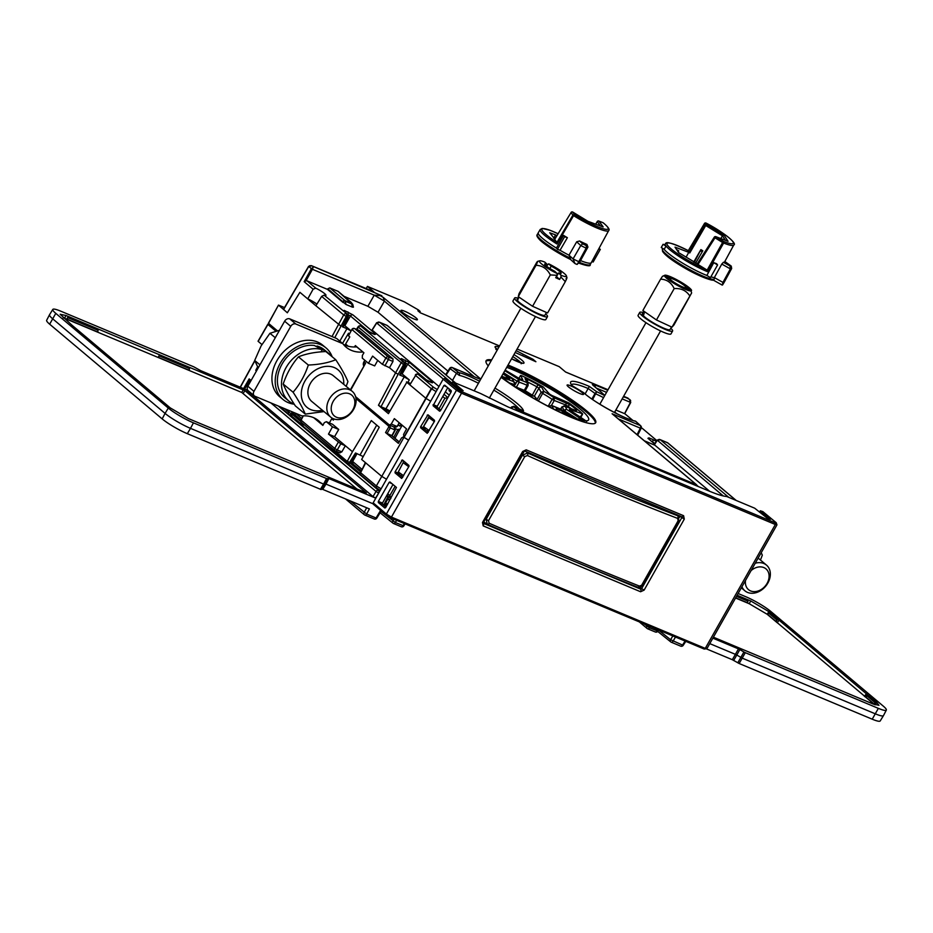 <?xml version="1.0" encoding="UTF-8"?>
<svg xmlns="http://www.w3.org/2000/svg" width="933" height="933" viewBox="0 0 933 933"><rect width="100%" height="100%" fill="white"/><g stroke="black" fill="none" stroke-linecap="round" stroke-linejoin="round"><path stroke-width="1.4" d="M662.722 276.215L664.984 275.177A15.523 2.321 -150.5 0 1 679.457 281.218A15.523 2.321 -150.5 0 1 691.551 290.326A15.523 2.321 -150.5 0 1 691.575 290.385L691.551 290.326M691.633 292.939L673.953 324.976L671.993 327.18L691.633 292.939L691.061 290.968A15.523 2.321 -150.5 0 1 676.448 284.845A15.523 2.321 -150.5 0 1 664.471 275.748L662.5 276.273L660.599 279.165C666.745 279.375 671.27 282.524 674.186 288.6C680.973 288.087 686.163 290.49 689.732 295.831M664.471 275.748L669.871 278.839A9.447 1.411 -150.5 0 0 677.066 284.145A9.447 1.411 -150.5 0 0 685.662 287.877L691.061 290.968M691.575 290.385L686.175 287.306L685.802 287.959M664.984 275.177L670.384 278.267L669.976 279.002M670.384 278.267A9.447 1.411 -150.5 0 1 678.979 281.999A9.447 1.411 -150.5 0 1 686.175 287.306M660.599 279.165L642.86 310.514L656.447 319.961L671.993 327.18M674.186 288.6L656.447 319.961M546.446 266.138L548.662 263.829A15.523 2.321 -150.5 0 1 566.436 275.935A15.523 2.321 -150.5 0 1 561.048 275.282L560.943 277.078L565.316 281.626C567.206 277.754 567.439 276.786 566.039 278.71M565.316 281.626L547.578 312.987L532.58 306.281L550.318 274.92L557.036 275.328L557.153 273.544A15.523 2.321 -150.5 0 1 543.717 265.59A15.523 2.321 -150.5 0 1 539.717 260.82A15.523 2.321 -150.5 0 1 544.755 262.091L547.274 264.412L546.341 266.057M557.036 275.328L555.706 277.696L559.602 279.445L560.943 277.078M547.274 264.412A9.447 1.411 -150.5 0 0 544.685 264.039A9.447 1.411 -150.5 0 0 545.595 265.415A9.447 1.411 -150.5 0 0 554.634 271.211L557.153 273.544M561.048 275.282L558.54 272.961L556.488 276.565L559.602 279.445M548.662 263.829L551.17 266.162L549.852 268.506M550.318 274.92C547.17 268.786 542.4 265.567 536.02 265.299C537.909 261.403 538.143 260.435 536.732 262.383L537.606 261.392M551.17 266.162A9.447 1.411 -150.5 0 1 561.13 273.334A9.447 1.411 -150.5 0 1 558.54 272.961M536.732 262.383L518.993 293.732L518.281 296.647L532.58 306.281M536.02 265.299L518.281 296.647M545.665 313.873A18.882 2.822 -150.5 0 1 547.204 315.564A18.882 2.822 -150.5 0 1 547.473 316.637A18.882 2.822 -150.5 0 1 529.652 309.779A18.882 2.822 -150.5 0 1 514.608 298.035A18.882 2.822 -150.5 0 1 517.908 298.163M547.473 316.637L545.84 319.518A18.882 2.822 -150.5 0 1 528.02 312.672A18.882 2.822 -150.5 0 1 512.963 300.927L514.608 298.035M518.631 296.881L517.162 299.481A15.943 2.379 29.5 0 0 517.29 300.216L518.736 296.951M518.9 297.067L517.523 300.566A15.943 2.379 29.5 0 0 532.16 310.666A15.943 2.379 29.5 0 0 544.919 315.179L546.446 312.485M644.621 311.739L643.397 315.809A15.943 2.379 29.5 0 0 658.441 325.664A15.943 2.379 29.5 0 0 670.034 329.571L671.515 326.958M643.805 311.167L642.277 313.861A15.943 2.379 29.5 0 0 642.977 315.354L644.306 311.517M670.78 328.253A18.882 2.822 -150.5 0 1 672.32 329.944A18.882 2.822 -150.5 0 1 672.6 331.017A18.882 2.822 -150.5 0 1 654.768 324.171A18.882 2.822 -150.5 0 1 639.723 312.415A18.882 2.822 -150.5 0 1 643.024 312.555M672.6 331.017L670.967 333.909A18.882 2.822 -150.5 0 1 653.135 327.063A18.882 2.822 -150.5 0 1 638.09 315.307L639.723 312.415M554.762 239.268L571.043 212.584L572.885 215.126L574.553 214.602L573.573 215.651L572.885 215.126L556.814 242.627L556.978 244.014L573.573 215.651A29.786 4.443 -150.5 0 0 598.24 228.527A29.786 4.443 -150.5 0 0 608.678 230.591L591.242 262.709A30.427 4.537 -150.5 0 1 591.23 262.733A30.427 4.537 -150.5 0 1 580.583 260.61L586.81 248.318L586.041 245.449L586.95 244.446A30.124 4.49 -150.5 0 1 579.545 240.982L582.682 243.84L580.758 245.531L573.06 258.908L568.978 255.187A30.427 4.537 -150.5 0 1 560.045 250.266L567.381 237.693L564.605 236.725L557.456 249.368L560.045 250.266M586.95 244.446L587.942 247.07L586.81 248.318L586.041 245.449A37.495 5.598 29.5 0 1 582.682 243.84M572.78 212.106L572.757 212.071A1.26 1.26 0 0 0 571.031 212.491L571.043 212.584A1.26 1.178 -36 0 1 572.71 212.059L574.553 214.602A28.526 4.257 29.5 0 0 603.359 228.76A28.526 4.257 29.5 0 0 603.115 222.765A1.26 0.921 -51.2 0 1 603.429 223.022M608.678 230.591C609.995 229.588 608.199 227.011 603.289 222.859A1.26 1.26 0 0 0 602.963 222.672A1.26 0.851 -68.5 0 1 603.115 222.765L598.951 221.109L603.161 226.917L588.023 221.354M600.362 225.856L597.283 221.622A1.26 1.178 -36 0 1 598.951 221.109A1.26 0.851 -68.5 0 0 598.496 220.993M556.861 235.699L555.508 234.871L553.736 238.323M555.508 234.871L549.7 232.76L554.797 239.093M579.451 261.87L578.798 261.683L577.177 264.389L579.451 261.87M587.942 247.07L579.498 262.406A30.369 4.537 29.5 0 0 590.146 264.54L591.23 262.733M570.296 258.208L570.553 259.491C554.482 251.467 542.446 242.86 539.659 239.734C537.081 236.982 536.288 235.279 537.28 234.638A30.369 4.537 29.5 0 0 570.296 258.208L568.978 255.187L576.687 241.81L580.758 245.531A39.594 5.913 -150.5 0 0 586.157 248.131L578.798 261.683A39.874 5.948 -150.5 0 1 573.06 258.908L574.961 263.526A39.781 5.936 -150.5 0 0 576.536 264.261L577.177 264.389M564.605 236.725L563.532 235.384L556.453 248.108A30.427 4.537 -150.5 0 1 538.271 232.772A30.427 4.537 -150.5 0 1 538.283 232.749L540.184 229.506A30.357 4.537 29.5 0 0 556.978 244.014M554.703 239.373L556.744 242.195A29.098 4.338 -150.5 0 1 541.805 229.308A29.098 4.338 -150.5 0 1 558.062 233.74L550.038 230.276L542.236 228.422L540.184 229.506M598.776 248.831L600.316 249.379L598.928 248.551M591.872 261.555L593.155 262.021L600.316 249.379M556.453 248.108L557.456 249.368M563.532 235.384A30.171 4.502 29.5 0 0 567.381 237.693M576.687 241.81L579.545 240.982M570.529 259.467L574.961 263.526M373.025 503.773L325.99 484.099L322.748 489.393L321.967 489.195L324.392 484.25L321.967 489.195M381.212 510.946L376.815 518.142L375.999 517.967L366.634 514.048L369.41 508.917L322.748 489.393M52.796 309.429L49.542 314.736A20.981 3.137 29.5 0 0 49.519 314.759A20.981 3.137 29.5 0 0 52.563 318.713L165.071 413.401L168.29 408.059L55.782 313.36A20.759 3.102 -150.5 0 1 52.796 309.429A20.759 3.102 -150.5 0 1 60.773 311.179L193.831 366.844L200.688 370.658L246.627 389.877M321.15 489.557L187.323 433.682A20.759 3.102 29.5 0 1 162.167 418.894L49.659 324.194A20.759 3.102 -150.5 0 1 46.65 320.287L49.519 314.759M168.29 408.059A20.759 3.102 29.5 0 0 193.446 422.847L326.503 478.524L328.882 478.559L375.544 498.082L378.716 493.032M320.381 489.359L323.611 484.052L190.495 428.352L193.446 422.847M162.167 418.894L165.071 413.401A20.981 3.137 29.5 0 0 190.495 428.352L187.323 433.682M290.641 415.208L302.805 425.448M347.916 463.409L360.08 473.649M360.535 471.841L350.015 462.978M300.671 421.448L292.74 414.777M357.117 489.172L241.752 392.455L64.564 318.316L65.963 315.494L244.866 390.612L366.331 492.939L188.466 418.614L170.238 407.884L72.039 325.244L60.155 314.269L65.963 315.494M158.995 355.788L189.457 368.535A1.061 0.653 -67.3 0 1 188.711 370.039L158.248 357.292L158.995 355.788A1.061 0.653 112.7 0 1 158.248 357.292M67.584 317.547L98.058 330.294A1.061 0.653 -67.3 0 1 97.312 331.798L66.838 319.051L67.584 317.547A1.061 0.653 112.7 0 1 66.838 319.051M405.097 523.903L403.814 525.92L395.335 522.503L380.932 511.412M386.344 496.228L388.734 497.067A2.099 2.099 0 0 0 388.874 496.729M345.525 498.922L364.302 514.736A2.099 1.621 -49.9 0 0 364.628 514.934A2.099 1.295 -67.3 0 0 364.85 515.063A2.099 1.295 -67.3 0 0 366.634 514.048L350.155 500.858M401.015 526.609A2.099 1.295 -67.3 0 0 401.237 526.737L393.551 523.518A2.099 1.295 -67.3 0 1 393.341 523.39A2.099 1.539 -51.1 0 1 392.886 521.034L393.924 519.238M247.257 388.909L246.557 389.971L247.408 389.539M270.815 402.881L376.034 491.446L373.002 496.589L246.837 390.402M379.894 490.945L378.53 490.373A2.099 1.621 130.1 0 0 376.034 491.446L378.483 492.997M373.002 496.589L375.544 498.082M328.101 478.361L325.209 483.9L325.99 484.099L328.882 478.559M326.503 478.524L323.611 484.052L324.392 484.25L327.285 478.722M63.152 317.756L64.564 318.316M709.768 643.618L735.414 654.348L738.446 648.867L712.859 638.16M737.793 662.815L743.928 651.98L739.822 649.566L736.79 655.048L742.271 658.162L875.399 713.862A20.981 3.137 29.5 0 0 883.458 715.634L880.204 720.941A20.759 3.102 -150.5 0 1 872.227 719.191L739.169 663.515L732.312 659.701L706.689 648.983M705.29 648.4L391.44 517.092L390.216 517.652L704.158 649.03L706.876 648.727L776.956 524.871L776.233 522.725L775.346 522.912L775.346 524.509L776.349 524.078M883.458 715.634A20.981 3.137 29.5 0 0 883.481 715.599L886.35 710.071A20.759 3.102 -150.5 0 1 878.35 708.357L745.292 652.68L739.169 663.515M886.35 710.071A20.759 3.102 -150.5 0 0 883.341 706.176L770.833 611.477A20.759 3.102 29.5 0 0 745.677 596.677L738.12 593.516M867.095 694.292L865.497 697.033L864.366 696.321L866.395 693.814L876.787 702.456L878.944 705.313L873.171 704.03L713.407 637.192M655.106 631.863A2.099 1.295 -67.3 0 0 655.316 631.991A2.099 2.099 0 0 0 657.917 631.151L649.426 627.769L644.05 623.874M680.425 646.009A2.099 1.295 -67.3 0 0 680.635 646.137A2.099 2.099 0 0 0 683.201 645.344L670.605 639.735L658.593 630.055M673.043 641.134L673.066 641.204A2.099 1.295 112.7 0 1 671.27 642.219A2.099 1.295 112.7 0 1 671.06 642.091A2.099 1.539 -51.1 0 1 670.605 639.735L672.81 635.921M865.497 697.033L874.396 704.52M875.341 702.876L867.189 696.006A1.061 0.816 130.1 0 0 866.267 697.406L874.419 704.275A1.061 0.816 -49.9 0 1 875.341 702.876L874.419 704.275M777.282 622.789L779.02 620.165L777.282 622.789L767.159 614.264L768.897 611.64L866.395 693.814M777.492 622.871L864.529 696.135M735.67 597.831L747.17 602.636A1.061 0.653 -67.3 0 0 747.916 601.132L736.51 596.362M777.107 620.177L768.955 613.319A1.061 0.816 130.1 0 0 768.022 614.719L776.174 621.588A1.061 0.816 -49.9 0 1 777.107 620.177L776.174 621.588M743.928 651.98L745.292 652.68M738.446 648.867L739.822 649.566M737.128 595.254L750.668 600.922L749.269 603.744L767.159 614.264M768.897 611.64L750.668 600.922M733.688 660.401L736.79 655.048L735.414 654.348L732.312 659.701M735.577 598.006L749.269 603.744M731.25 266.068L731.67 268.506L730.784 265.742L724.813 261.52M724.836 261.485L730.784 265.742A37.495 5.598 29.5 0 1 730.026 265.998L730.364 268.891L722.947 282.419L714.363 277.591A30.427 4.537 -150.5 0 1 710.864 276.844M686.07 257.205L688.764 252.318L689.79 252.948L705.733 225.506L704.975 224.935A1.26 1.225 156.8 0 1 706.678 224.445L724.02 235.128L722.469 235.816L705.733 225.506L706.678 224.445L706.071 223.069C723.658 232.189 737.595 243.735 733.793 244.971A29.786 4.443 -150.5 0 1 723.635 243.023L722.609 242.498L723.565 241.425A28.526 4.257 29.5 0 0 731.67 240.224A28.526 4.257 29.5 0 0 706.094 223.104A1.26 1.225 156.8 0 0 704.403 223.593L688.321 250.674L689.044 252.365L704.975 224.935L704.403 223.593L688.239 250.767M727.495 241.099L715.973 236.749L723.565 241.425L723.635 243.023L707.564 271.713L706.421 269.672A29.098 4.338 -150.5 0 1 668.658 246.604A29.098 4.338 -150.5 0 1 688.321 250.674M689.79 252.948L689.044 252.365M688.764 252.318L675.014 247.128L676.565 249.519L678.769 250.872L677.02 250.207L678.583 252.598L697.289 263.782M733.793 244.971L724.673 261.776A30.124 4.49 -150.5 0 1 723.425 262.29L730.026 265.998M731.67 268.494L722.527 284.95A39.781 5.936 -150.5 0 1 722.212 285.101L722.947 282.419A39.874 5.948 -150.5 0 0 724.335 282.034L731.659 268.517A39.594 5.913 -150.5 0 1 730.364 268.891L721.78 264.062L723.425 262.29M693.779 261.951L700.905 249.601L702.806 250.779L695.68 263.129M725.384 240.271L722.469 235.816L720.824 238.545M722.725 284.705L724.346 282.023M706.876 275.457L710.433 277.614L717.582 264.972L713.757 262.651L706.876 275.457A30.427 4.537 -150.5 0 1 664.156 249.298L666.057 246.09A30.357 4.537 29.5 0 1 665.451 245.157L663.095 244.271L666.057 246.09M713.535 279.958C713.209 281.381 698.84 276.401 684.367 267.818C672.39 260.808 665.112 255.304 662.535 251.327L662.395 249.018A30.369 4.537 29.5 0 0 683.714 266.232A30.369 4.537 29.5 0 0 714.107 279.41L714.363 277.591L721.78 264.062M700.905 249.601L694.327 262.29M700.718 251.21L702.806 250.779M697.616 263.911L697.989 264.482L715.016 237.822L722.609 242.498L713.244 259.222M697.989 264.482L706.421 269.672M714.27 259.747L713.255 259.222L707.051 270.313M714.107 279.41L712.777 279.795A29.11 4.35 -150.5 0 1 684.052 267.619A29.11 4.35 -150.5 0 1 662.873 250.755M717.582 264.972L716.637 263.701A30.171 4.502 29.5 0 1 713.757 262.651M678.769 250.872L678.163 251.957M663.095 244.271L661.252 247.513L664.156 249.298M713.15 280.005L722.212 285.101M331.052 355.846A31.057 24.025 129.6 0 0 328.381 353.129L324.276 349.735A31.057 24.025 129.6 0 0 317.022 346.015L324.707 350.761L324.218 351.648M317.022 346.015L316.672 346.644M321.092 351.869L322.27 349.747L314.328 345.478A31.057 24.025 129.6 0 0 282.058 364.057A31.057 24.025 129.6 0 0 284.705 397.61L288.81 401.003A31.057 24.025 129.6 0 0 294.21 404.117M322.27 349.747A31.057 24.025 129.6 0 0 287.422 365.374A31.057 24.025 129.6 0 0 288.81 401.003M328.381 353.129A31.057 24.025 129.6 0 0 324.707 350.761M332.183 356.779A33.576 25.972 129.6 0 0 325.885 347.799A33.576 25.972 129.6 0 0 280.04 363.625A33.576 25.972 129.6 0 0 283.107 399.557A33.576 25.972 129.6 0 0 294.268 404.211M325.885 347.799L322.608 345.082A33.576 25.972 129.6 0 0 276.763 360.919A33.576 25.972 129.6 0 0 279.83 396.84L283.107 399.557M761.223 552.663L762.319 555.147L760.465 560.045M279.492 330.294L269.929 333.291L261.112 345.898L254.686 360.476L258.208 367.905M275.293 337.723L269.929 333.291M259.945 364.838L254.686 360.476M336.463 417.238A13.563 10.496 -50.4 0 1 337.793 396.105A13.563 10.496 -50.4 0 1 354.855 403.243A13.563 10.496 -50.4 0 1 336.463 417.238M333.338 418.719A16.782 12.98 129.6 0 0 352.639 410.963A16.782 12.98 129.6 0 0 352.161 391.289A16.782 12.98 129.6 0 0 331.46 395.954A16.782 12.98 129.6 0 0 330.772 417.168A16.782 12.98 129.6 0 0 333.338 418.719M751.065 570.623A13.563 10.485 -49.9 0 1 766.378 569.235A13.563 10.485 -49.9 0 1 766.04 585.014A13.563 10.485 -49.9 0 1 750.633 590.939A13.563 10.485 -49.9 0 1 745.525 580.419M741.945 586.752A16.782 12.969 130.1 0 0 744.872 590.787A16.782 12.969 130.1 0 0 747.508 592.397A16.782 12.969 130.1 0 0 766.809 584.723A16.782 12.969 130.1 0 0 766.483 565.106A16.782 12.969 130.1 0 0 755.252 563.229M324.008 411.581L305.266 414.1C302.817 408.129 298.747 400.84 293.09 392.222C299.773 384.489 304.858 375.428 308.333 365.036C319.086 364.593 328.229 362.832 335.763 359.741C341.431 368.348 345.49 375.649 347.939 381.609L346.178 386.344M335.763 359.741L325.862 351.554C315.121 351.998 305.977 353.759 298.432 356.861C291.749 364.593 286.664 373.655 283.189 384.034C285.638 390.006 289.708 397.295 295.364 405.913L305.266 414.1M308.333 365.036L298.432 356.861M293.09 392.222L283.189 384.034M343.741 384.338A24.34 18.823 129.6 0 0 323.833 366.716A24.34 18.823 129.6 0 0 301.336 392.688A24.34 18.823 129.6 0 0 322.351 410.217M333.291 375.696A16.782 12.98 129.6 0 0 323.483 373.492A16.782 12.98 129.6 0 0 309.266 385.702A16.782 12.98 129.6 0 0 311.902 401.575M759.532 512.147L760.302 510.794L770.471 519.273L766.973 517.978L754.68 508.193L726.737 496.508C723.04 496.228 717.104 494.397 708.952 491.003L507.867 406.87L480.658 393.551L452.715 381.854L463.153 390.694L459.642 389.399L448.318 380.267L444.656 378.483L443.128 379.183L373.177 502.829L373.468 504.298M760.302 510.794L762.739 511.564L776.046 522.608M378.331 501.453L389.143 482.349L389.959 481.964L396.455 487.446L385.644 507.622L384.828 507.995L378.331 502.525L378.331 501.453L382.495 503.039L382.495 504.1L378.331 502.525M451.222 391.708L440.411 410.823L439.595 411.196L433.087 405.727L443.898 385.551L444.714 385.177L451.222 390.647L451.222 391.708M427.967 414.788L434.463 420.27L434.463 421.331L427.232 433.297L420.62 427.757L420.631 426.696L427.967 414.788M402.415 459.934L408.922 465.415L408.922 466.477L401.691 478.442L395.079 472.903L395.079 471.841L402.415 459.934M451.922 383.253L452.715 381.854M383.206 504.695L384.373 503.89L386.682 505.791M385.982 507.027L382.495 504.1M405.435 462.476L404.689 463.806M399.581 472.844L399.254 474.489L402.741 477.404M430.988 417.331L430.23 418.672M425.121 427.687L424.795 429.343L428.282 432.259M447.735 387.72L437.262 406.24L437.262 407.313L440.749 410.228M392.98 484.507L382.495 503.039M679.224 517.652L680.087 516.066M483.376 522.503L486.548 523.833M638.347 587.335L639.898 587.172M639.968 587.149L641.624 588.653L681.801 517.652L681.591 516.672A2.099 1.295 -67.3 0 0 681.79 516.777A2.099 1.295 -67.3 0 0 683.597 515.704L684.297 519.121L644.132 590.111L640.574 591.744A2.099 1.295 -67.3 0 0 640.609 589.12L641.624 588.653L644.132 590.111M483.026 522.293L483.224 523.273L558.167 554.622M640.574 591.744L483.189 525.897A2.099 1.295 -67.3 0 0 483.224 523.273L483.131 523.18M679.982 516.322L684.297 519.121M483.189 525.897L482.478 522.48L483.294 522.655L524.416 450.942A2.099 1.295 -67.3 0 0 526.212 449.846L683.597 515.704M482.478 522.48L522.655 451.49L523.46 451.665M268.004 324.311L258.184 341.373L261.916 344.522M292.262 411.861L291.213 413.681L288.694 412.153L289.522 410.707M365.351 462.57L360.604 472.693A2.099 1.621 130.1 0 0 361.129 475.107M390.227 425.425L390.169 428.025L387.078 433.448L385.551 432.55L398.391 443.362L401.528 437.962L403.359 436.901L408.619 440.189L403.954 437.355L376.349 485.941L376.256 487.912L360.791 474.897A2.099 2.099 0 0 1 360.29 472.308M380.244 490.338L376.361 487.982L380.256 490.315M351.519 460.739L352.674 461.485A2.099 1.621 130.1 0 0 353.21 463.864M338.726 429.46L332.603 424.317L326.352 421.693L332.463 426.848L338.726 429.46L334.574 436.667L328.486 434.113L340.778 443.828L337.245 449.963L341.816 451.875L345.35 445.741L352.464 451.724L346.481 462.78M303.132 423.897L303.33 424.48A2.099 1.621 130.1 0 0 303.855 426.894M295.015 413.004L295.399 413.272A2.099 1.621 130.1 0 0 295.586 415.442M395.125 486.326L389.854 495.505L390.869 498.374M341.816 451.875L339.834 452.773M275.97 331.227L267.911 324.451L269.031 323.786M387.696 503.995L385.527 503.214M387.253 499.89L390.624 498.805M387.545 504.275L386.285 503.75M250.067 381.62L249.169 378.891L251.082 380.501M394.297 427.127L389.446 425.098L391.242 424.049L394.344 418.625L406.566 428.912L403.581 434.428L403.954 437.355M392.093 435.909L395.265 430.078L394.018 426.987L394.939 429.996L388.653 427.127L388.653 426.066L355.998 398.578M386.519 479.247L381.667 476.308L361.642 459.456L379.241 427.232L371.299 420.561L352.464 451.724M315.366 418.544L314.141 417.902M332.463 426.848L328.486 434.113M314.071 418.007L322.841 425.39L324.334 422.661L326.352 421.693M267.911 324.451L269.101 323.716M387.078 433.448L391.65 435.618M363.229 456.552L355.508 452.995L349.583 462.348L350.376 462.546A2.099 2.099 0 0 1 347.787 463.363A2.099 1.295 112.7 0 1 347.577 463.234M333.606 418.824L333.373 420.13L331.728 418.754M405.004 463.258L409.039 466.22M408.164 464.774L407.768 465.474M257.625 366.762L255.77 370.331L256.493 370.937M257.671 366.856L255.77 370.331M340.778 443.828L345.35 445.741L334.574 436.667M303.342 415.826L301.102 420.142A2.099 1.621 130.1 0 0 301.289 422.357L334.912 450.651A2.099 2.099 0 0 0 335.448 450.977A2.099 1.295 112.7 0 0 337.245 449.963L334.714 448.435A2.099 1.621 130.1 0 0 335.239 450.849A2.099 1.295 112.7 0 0 335.448 450.977L340.044 452.902M338.236 442.324L334.714 448.435L301.102 420.142L302.817 415.861M395.265 430.066L394.169 427.069M403.662 475.783L398.298 471.923L403.161 462.581L398.298 471.923M401.913 474.524L401.062 476.005M486.21 523.588L483.422 522.422M408.771 466.733L403.534 462.966M398.438 429.926L398.799 429.25L397.796 429.693L395.405 428.69M398.799 429.25L397.796 429.693L393.738 437.297M315.331 418.497A33.576 25.937 130.1 0 1 315.797 419.115L321.92 424.258A33.576 25.937 -49.9 0 0 318.643 420.771A33.576 25.937 -49.9 0 0 301.977 415.92L254.966 396.257A4.199 3.242 -49.9 0 1 254.312 395.849A4.199 3.242 -49.9 0 1 253.963 391.37L290.746 326.352A4.199 3.242 -49.9 0 1 295.843 324.019L342.843 343.682L336.731 338.539L289.72 318.864A4.199 3.242 130.1 0 0 284.635 321.209L247.851 386.215A4.199 3.242 130.1 0 0 248.19 390.705L254.312 395.849M343.309 344.3A33.576 25.937 130.1 0 0 356.674 346.878L357.117 347.064M363.229 352.207L356.674 346.878M362.785 352.021A33.576 25.937 -49.9 0 1 346.108 347.169A33.576 25.937 -49.9 0 1 342.843 343.682M363.683 365.689A4.199 3.242 -49.9 0 1 363.905 361.876L364.826 360.255M321.92 424.258L323.168 424.783M329.349 422.952L331.623 418.94A4.199 3.242 -49.9 0 1 332.171 418.147M398.053 432.585L402.205 425.25M586.717 421.389L569.748 410.077A34.848 5.201 29.5 0 0 569.41 409.459L582.507 413.751A54.58 8.14 29.5 0 0 568.885 402.939L551.566 395.312A34.848 5.201 29.5 0 0 549.49 394.018L543.181 386.88A54.58 8.14 29.5 0 0 521.675 375.719L520.556 375.486L522.795 379.696M520.556 375.486L518.853 378.413M522.62 379.754L521.325 379.404A34.848 5.201 29.5 0 0 519.599 378.716L505.173 370.109M503.015 373.923L509.278 378.25A34.848 5.201 29.5 0 0 509.616 378.868L509.675 379.101M509.453 379.16L501.697 376.244M518.34 388.944L527.472 393.015A34.848 5.201 29.5 0 0 529.547 394.309L532.871 397.855M557.363 410.823L556.243 408.642M556.266 408.829L557.701 408.922A34.848 5.201 29.5 0 0 559.438 409.61L572.43 417.319M580.268 417.063L582.507 413.751M575.369 410.287A2.099 1.656 -49.2 0 1 576.944 410.147L576.128 410.637L564.71 406.158A30.789 4.595 -150.5 0 1 566.366 409.179L564.687 410.952L563.52 409.96A28.69 4.28 29.5 0 0 561.969 407.138L562.541 407.045M575.871 418.555L560.255 408.899A30.789 4.595 -150.5 0 1 551.765 405.575L548.837 406.59M489.114 523.203A2.099 1.143 113.5 0 1 487.411 524.334A2.099 1.143 113.5 0 1 487.271 524.253L486.163 519.296L488.507 520.684L489.114 523.203C542.353 546.4 592.455 567.357 639.397 586.076L642.534 584.968L678.781 520.882L678.443 516.311L676.961 514.759M641.857 584.851L678.116 520.766L678.781 520.882M485.463 518.818L486.163 519.296L522.41 455.222L524.754 456.61L488.507 520.684M639.397 586.076A2.099 1.434 111.7 0 1 637.484 587.125A2.099 1.434 111.7 0 1 637.286 587.02C590.402 568.325 540.405 547.403 487.271 524.253L486.734 523.961M521.78 454.628L522.41 455.222L527.588 452.971A2.099 1.143 114.2 0 1 527.402 455.526L524.754 456.61M526.247 451.712L527.588 452.971C580.419 476.67 630.416 497.592 677.615 515.739L678.851 516.824M676.472 514.561L677.615 515.739A2.099 1.434 111 0 1 677.685 518.41C630.428 500.24 580.326 479.282 527.402 455.526M678.116 520.766L677.685 518.41M416.048 317.92A9.435 1.411 29.5 0 0 406.928 312.263A9.435 1.411 29.5 0 0 400.968 310.491A9.435 1.411 29.5 0 0 408.514 316.287A9.435 1.411 29.5 0 0 417.354 319.762A9.435 1.411 29.5 0 0 416.048 317.92M565.538 371.975L608.024 389.749L565.643 372.057L559.217 366.657L517.092 349.024M516.171 350.668L533.046 359.322L535.892 361.724L515.144 352.476M499.552 345.956L420.316 312.8L417.867 310.747L420.177 311.459L418.462 309.954L404.397 301.872L367.427 286.408L373.841 291.807L311.482 265.672L309.698 265.695M508.03 365.048A62.954 9.4 -150.5 0 1 586.6 410.847A62.954 9.4 -150.5 0 1 595.662 422.766A62.954 9.4 -150.5 0 1 559.03 411.838A62.954 9.4 -150.5 0 1 501.103 377.294M488.251 365.911A62.954 9.4 -150.5 0 1 486.081 360.768A62.954 9.4 -150.5 0 1 491.656 359.893M582.134 392.583A9.435 1.411 29.5 0 0 573.014 386.927A9.435 1.411 29.5 0 0 567.066 385.154A9.435 1.411 29.5 0 0 574.6 390.95A9.435 1.411 29.5 0 0 583.452 394.426A9.435 1.411 29.5 0 0 582.134 392.583M604.806 395.44L601.353 392.326L604.841 395.382M601.353 392.326L593.248 385.492A2.099 1.621 -49.9 0 1 593.575 385.702L601.692 392.525M507.517 365.958A62.919 9.388 -150.5 0 1 586.064 411.733A62.919 9.388 -150.5 0 1 595.301 423.162M485.93 361.281A62.919 9.388 -150.5 0 1 491.143 360.814M501.383 376.804A55.397 8.269 29.5 0 0 553.502 408.946A55.397 8.269 29.5 0 0 588.595 419.908A55.397 8.269 29.5 0 0 580.606 409.459A55.397 8.269 29.5 0 0 506.736 367.345M697.009 486.011L696.123 484.472L612.106 413.751L640.306 425.553L635.536 421.226A34.229 5.108 -150.5 0 1 609.424 409.832A34.229 5.108 -150.5 0 1 583.463 392.583L572.64 386.052M572.174 385.737A44.726 6.671 -150.5 0 1 589.329 386.414L585.108 393.924M593.575 385.702L593.271 385.504C591.674 384.058 592.175 383.836 594.764 384.839A2.099 1.295 112.7 0 1 595.021 386.915M533.046 359.322L532.556 360.196M494.98 388.105A44.726 6.671 -150.5 0 1 523.506 410.975L522.853 410.66M637.682 435.198L641.158 428.305L640.341 428.154A2.099 1.295 112.7 0 0 640.306 425.553A2.099 1.726 -47.8 0 1 640.691 425.786L635.921 421.483A2.099 2.099 0 0 0 635.081 421.016A2.099 1.878 -78.3 0 0 634.941 420.981C625.437 419.5 593.306 401.866 583.813 392.793M635.921 421.483A2.099 1.726 -47.8 0 0 635.536 421.226A2.099 1.878 -78.3 0 0 635.058 421.005M612.106 413.751L613.156 414.637M515.599 410.112L516.999 409.529L696.648 484.833M623.326 396.793L628.375 398.426M629.623 399.452L630.58 400.444L630.416 402.368L630.615 400.479M629.962 399.686L623.617 396.268L627.956 398.123M629.483 399.371L630.428 402.345L622.148 398.881M589.329 386.414L596.677 391.708L592.653 399.557M604.701 395.615A34.229 5.108 -150.5 0 0 596.677 391.708L595.032 393.458L588.163 388.501A42.626 6.368 29.5 0 0 571.661 384.583M523.506 410.975L514.258 406.508A34.229 5.108 -150.5 0 1 513.861 406.893L516.999 409.529L516.94 410.672M512.159 408.666L511.109 407.779L513.861 406.893L511.925 406.811L510.969 407.674M523.261 410.823L514.083 406.391L511.494 407.115M511.494 407.103L513.861 406.31M446.126 375.054L450.068 368.862A2.099 1.504 128.4 0 1 452.482 367.684A2.099 1.295 -67.3 0 0 452.272 367.555L480.612 379.416L452.482 367.684L458.616 372.547A2.099 1.878 102.1 0 1 459.211 375.334L449.694 368.36L445.671 374.669M315.762 288.157L313.115 289.207L304.17 281.673L311.365 268.727L313.278 267.071L312.403 269.287L311.365 268.727L312.403 269.287L305.989 280.833L307.074 280.856L315.762 288.157A8.852 1.318 -150.5 0 1 325.955 295.329A8.852 1.318 -150.5 0 1 324.066 295.155L343.239 310.829A2.099 1.621 -49.9 0 1 343.822 311.319M312.403 269.287L374.238 295.166L384.408 301.137L378.028 312.263L367.87 306.292L374.238 295.166L381.819 295.749L311.867 265.882L308.59 266.36L283.434 309.441M451.082 391.965L449.065 390.705L449.1 388.863M450.907 392.268L449.065 390.705M449.263 395.172L445.368 391.907M438.976 386.519L372.185 330.095M455.514 383.031L387.09 325.43L379.813 322.386L376.757 322.83M451.992 383.136L379.813 322.386L376.897 322.888M378.028 312.263L447.945 371.112M367.87 306.292L344.009 296.309M351.251 302.479A1.679 1.295 130.1 0 0 351.041 302.222L352.767 304.391L353.432 307.155L352.429 307.144L351.671 303.866A1.679 1.038 -67.3 0 0 351.368 303.33L338.492 291.726M352.791 304.403L345.257 301.184L345.968 304.438L352.429 307.144M345.968 304.438L327.81 288.822L329.804 287.889L344.953 300.636L351.368 303.33M307.074 280.856L327.495 289.393L343.157 302.584M338.294 291.493L351.03 302.21A1.679 1.295 130.1 0 0 350.761 302.047M338.026 291.329L329.804 287.889M343.239 310.829L344.254 310.386L352.942 314.887L375.742 334.084L374.739 334.527L371.124 333.011L360.861 326.13L403.488 362.004L400.514 359.03L401.517 358.599L410.217 363.1A2.099 1.621 130.1 0 0 407.709 364.197L404.77 362.54M410.217 363.1L433.017 382.285A2.099 1.621 130.1 0 0 431.466 382.46M433.017 382.285L432.014 382.728A2.099 1.295 -67.3 0 0 431.804 382.6A2.099 1.295 -67.3 0 0 431.559 382.542M432.014 382.728L428.399 381.212A2.099 1.295 -67.3 0 0 428.189 381.084A2.099 1.295 -67.3 0 0 427.967 381.026M401.517 358.599A2.099 1.295 112.7 0 1 401.913 360.138M405.132 360.103A2.099 1.295 112.7 0 1 405.167 362.704L405.097 362.832M400.514 359.03A2.099 1.621 -49.9 0 1 401.097 359.532M428.399 381.212L423.314 378.227A2.099 1.621 -49.9 0 1 423.839 378.635M374.739 334.527A2.099 1.295 -67.3 0 0 374.53 334.387L366.366 330.224A2.099 1.621 -49.9 0 1 366.576 330.434M352.942 314.887A2.099 1.621 130.1 0 0 350.435 315.995L347.496 314.328M375.742 334.084A2.099 1.621 130.1 0 0 374.191 334.247M344.254 310.386A2.099 1.295 112.7 0 1 344.639 311.925M347.869 311.902A2.099 1.295 112.7 0 1 347.892 314.503L347.822 314.631M366.039 330.025A2.099 1.621 -49.9 0 1 366.366 330.224L362.296 326.783A2.099 1.621 -49.9 0 1 362.552 327.075M332.008 336.556L343.694 314.934L346.248 316.404A2.099 1.295 112.7 0 0 346.213 313.803A2.099 1.621 130.1 0 0 343.694 314.934L321.652 296.391L324.066 295.155M437.262 389.551L433.507 387.265L431.233 388.618L415.605 375.474L409.844 384.851L415.605 375.474A2.099 1.621 130.1 0 1 418.136 374.331L433.507 387.265L431.547 388.839L426.066 398.449L406.8 382.297L388.431 413.646L406.8 382.297M447.875 397.621L444.866 398.286L439.011 408.782M345.257 301.184A1.679 1.003 167.7 0 0 342.936 301.546A1.679 1.295 130.1 0 1 344.953 300.636A1.679 1.038 -67.3 0 1 345.257 301.184M304.17 281.673L305.989 280.833M321.652 296.391A29572.928 18320.61 114 0 1 315.89 305.767L307.738 298.91A29572.939 18320.61 114 0 1 313.115 289.207M316.905 304.111A8.397 1.248 29.5 0 0 307.738 298.91L299.901 292.309L287.329 312.788L283.62 309.464M480.612 379.416L479.76 379.09M477.533 378.122L480.717 379.241M430.533 418.136L434.58 421.075M434.311 421.599L428.574 417.366L423.594 426.474M679.049 515.634L679.026 517.127M709.651 491.294L654.978 445.274L644.388 440.843M657.415 440.259L660.331 439.758L728.766 497.359M723.285 495.959L657.275 440.189M654.301 444.948L657.217 440.341L660.331 439.758L667.608 442.802L736.044 500.403M284.53 307.563L278.489 305.103L268.611 323.238M366.214 288.577L367.427 286.408M283.48 309.359L278.617 305.254M656.832 440.598L642.289 428.352A8.852 1.318 -150.5 0 1 641.309 427.92M615.838 410.03L624.865 413.751L632.912 420.468M630.743 402.438L624.748 413.587M654.686 443.991L647.922 438.3A2.099 1.621 -49.9 0 1 648.505 438.79M647.922 438.3L648.925 437.857A2.099 1.295 112.7 0 1 649.321 439.396M648.925 437.857L652.54 439.373A2.099 1.295 112.7 0 1 652.575 441.974L652.179 441.81M433.204 419.197L432.76 420.002M381.002 406.753L378.46 405.26L395.58 372.85L398.146 374.285L381.002 406.753L385.947 408.771L404.222 376.897L409.295 379.883L401.377 373.317M351.03 330.842L344.102 325.104M404.222 376.897L399.651 374.984L404.619 365.071L405.447 365.211L400.467 375.124M385.947 408.771L389.586 410.765M339.81 341.128L346.948 328.684L342.376 326.772L347.356 316.858L346.248 316.404L334.737 337.699M315.89 305.767L340.883 326.084M423.594 426.463L428.947 417.751M428.002 429.751L427.127 431.303M429.203 430.614L423.967 426.859M287.329 312.788L299.901 292.309M404.094 437.437L426.066 398.449L430.661 401.225M358.89 330.387L354.75 328.649L388.361 356.942L392.968 358.867L359.345 330.574M392.968 358.867L392.968 361.456L388.396 359.543A2.099 1.295 -67.3 0 0 388.361 356.942A2.099 1.621 -49.9 0 0 385.842 358.074L352.219 329.781A2.099 1.621 -49.9 0 1 354.75 328.649A2.099 1.295 112.7 0 0 354.54 328.521A2.099 2.099 0 0 0 351.928 329.372L348.522 335.822L351.939 329.361M356.954 329.524L358.342 327.261A2.099 1.621 130.1 0 1 360.861 326.13A2.099 1.295 -67.3 0 0 360.651 326.002A2.099 2.099 0 0 0 358.039 326.853L403.522 364.605A2.099 1.295 112.7 0 0 403.488 362.004A2.099 1.621 130.1 0 0 400.968 363.147L395.58 372.85L389.493 367.719L392.968 361.456M389.493 367.719L382.378 364.313L372.629 356.103L368.43 363.287L362.307 358.132L362.342 355.485L363.917 352.791L355.356 345.583L354.54 346.983M348.137 346.201L345.595 344.067L349.793 336.883L348.522 335.822M377.737 360.406L374.681 365.899L368.43 363.287M346.948 328.684L350.995 330.9M343.181 326.947L342.376 326.772M342.539 343.426L348.51 333.233L349.35 333.582M348.51 333.233L349.199 333.816M400.455 375.148L399.651 374.984M406.496 381.9L410.252 383.311M308.811 266.36L311.365 268.727M378.46 405.26L388.431 413.646M277.393 330.83L268.529 323.366M355.59 396.653L389.446 425.098M391.242 424.049L396.922 426.416L393.983 426.952L396.14 427.139M399.161 422.672L397.236 426.498L393.983 426.952M350.365 389.819L365.643 363.1L350.726 390.111M379.09 294.968L383.171 297.359L384.408 301.137L474.221 376.734M480.81 379.066L383.171 297.359M655.048 443.408L652.505 442.09M388.991 411.78A4.199 0.63 -150.5 0 1 384.303 408.456A4.199 0.63 -150.5 0 1 385.819 408.771M397.924 425.355L400.817 425.705M403.103 525.699L404.362 523.6M380.093 512.788L393.038 523.226A2.099 2.099 0 0 0 393.551 523.518A2.099 1.295 -67.3 0 0 395.335 522.503L395.312 522.433M376.081 517.943L380.606 510.433M388.21 496.169A2.099 1.295 112.7 0 1 387.93 496.892L387.953 496.962M657.182 630.953L657.905 629.682M650.161 626.44L649.403 627.699M682.501 645.1L685.09 641.053M513.477 381.97L512.66 379.148L503.354 373.328L512.753 379.171M504.823 370.704L518.771 379.428A30.789 4.595 -150.5 0 1 527.273 382.752L525.034 378.693L527.681 379.346A50.499 7.534 -150.5 0 1 537.979 384.688L541.723 387.358L543.962 391.417A30.789 4.595 -150.5 0 1 554.132 397.773L570.413 404.969A50.499 7.534 -150.5 0 1 576.944 410.147M536.837 400.117L535.064 396.91A30.789 4.595 -150.5 0 1 524.906 390.554L524.416 390.367M588.082 221.389L572.757 212.071L588.105 221.413L603.161 226.917M598.799 221.028L602.963 222.672A1.26 0.851 -68.5 0 0 602.8 222.637M595.732 224.165L597.353 221.529M570.483 259.432A29.11 4.35 -150.5 0 1 537.746 236.364M563.217 231.664L563.894 232.189M554.692 239.28L571.124 212.456M395.335 522.503L396.595 520.346M49.659 324.194L55.782 313.36M241.752 392.455L243.35 389.714M387.93 496.892L384.291 503.867M366.681 507.774L364.08 512.59A2.099 1.621 -49.9 0 0 364.302 514.736A2.099 2.099 0 0 0 364.85 515.063L374.215 518.981A2.099 1.295 -67.3 0 0 375.999 517.967M403.814 525.92A2.099 2.099 0 0 1 401.237 526.737A2.099 1.295 -67.3 0 0 403.021 525.722M373.993 518.853A2.099 1.295 -67.3 0 0 374.215 518.981A2.099 2.099 0 0 0 376.815 518.142M378.565 492.974A2.099 1.295 112.7 0 0 378.53 490.373L278.302 406.018M293.277 414.054L300.613 420.223M360.989 470.967L350.586 462.22L360.966 471.025M379.789 490.07A6.333 0.945 -150.5 0 1 372.885 485.078M244.866 390.612L243.268 393.341M374.448 486.385A5.493 0.816 29.5 0 0 373.632 486.175M673.066 641.204L675.48 637.029M872.227 719.191L878.35 708.357M647.432 625.297L646.884 626.265A2.099 1.621 -49.9 0 0 647.094 628.445A2.099 2.099 0 0 0 647.63 628.784A2.099 1.295 112.7 0 1 647.42 628.644A2.099 1.621 -49.9 0 1 647.094 628.445L639.303 621.891M649.426 627.769A2.099 1.295 112.7 0 1 647.63 628.784L655.316 631.991A2.099 1.295 -67.3 0 0 657.112 630.976M657.73 631.419L670.769 641.916A2.099 2.099 0 0 0 671.27 642.219L680.635 646.137A2.099 1.295 -67.3 0 0 682.431 645.123M876.787 702.456L875.224 704.823M714.655 237.239A1.26 0.898 110.7 0 1 715.809 236.655A1.26 1.26 0 0 0 714.293 237.157L715.016 237.822L715.973 236.749A1.26 0.898 110.7 0 0 715.809 236.655L727.787 241.181M706.071 223.069L706.036 223.069A1.26 1.26 0 0 0 704.403 223.547M724.02 235.128L728.055 241.309M688.309 250.65C664.471 239.21 666.197 243.245 665.311 243.898A30.357 4.537 29.5 0 0 678.816 256.295A30.357 4.537 29.5 0 0 707.564 271.713M390.461 517.757L704.158 649.03M704.03 648.948L706.269 647.934M386.472 515.424L386.367 514.083L391.44 517.092L461.52 393.213L461.52 391.615L457.963 389.527L456.435 390.239L461.52 393.213L775.346 524.509L705.255 648.388M443.128 379.183L456.435 390.239L386.367 514.083L373.177 502.829M386.659 515.552L390.216 517.652M775.346 522.912L461.52 391.615M522.655 451.49L526.212 449.846M457.963 389.527L444.656 378.483M384.489 503.96L387.102 505.045M395.079 471.841L399.254 473.416M404.549 461.73L401.598 460.319M399.254 474.489L395.079 472.903M430.09 416.584L427.151 415.173M420.631 426.696L424.795 428.27M424.795 429.343L420.62 427.757M437.262 407.313L433.087 405.727M446.849 386.962L443.898 385.551M433.087 404.665L437.262 406.24M392.082 483.761L389.143 482.349M681.591 516.672L524.579 450.977M571.369 560.15L640.609 589.12L638.918 587.58M293.452 412.351L292.309 414.147L291.213 413.681A2.099 1.295 112.7 0 1 289.417 414.695A2.099 1.295 112.7 0 1 289.207 414.567A2.099 1.621 -49.9 0 1 288.694 412.153L284.437 408.584M365.713 462.873L360.604 472.693L376.349 485.941L381.096 488.822M357.047 453.636L352.674 461.485L361.887 469.241M352.674 463.444L350.633 462.138M346.959 461.252L349.583 462.348A2.099 1.295 112.7 0 1 347.787 463.363L303.528 426.696A2.099 2.099 0 0 1 303.027 424.107M303.482 424.2L346.983 461.217M295.446 413.191L301.499 418.404M279.597 406.555L288.88 414.369A2.099 2.099 0 0 0 289.417 414.695L290.513 415.162A2.099 1.295 112.7 0 0 292.309 414.147L293.102 414.345A2.099 2.099 0 0 1 290.513 415.162A2.099 1.295 112.7 0 1 290.303 415.033M387.755 493.732L389.854 495.505M249.368 380.909L244.668 389.061M254.837 360.838L240.364 387.265M300.788 419.757A2.099 2.099 0 0 0 301.289 422.357A2.099 1.621 130.1 0 0 301.627 422.556M391.848 435.699L394.927 430.02M360.08 454.907L376.71 425.11M389.982 425.32A1.26 0.968 130.1 0 0 388.653 426.066M385.551 432.55L388.653 427.127M334.037 418.987L333.373 420.13M399.207 441.974L391.067 435.128M243.571 388.606L249.169 378.891M284.635 321.209L290.746 326.352M295.843 324.019L289.72 318.864M253.963 391.37L247.851 386.215M513.85 385.97L515.028 384.781L509.441 382.915M506.071 377.958L506.969 376.396M509.278 378.25L508.835 379.031M523.18 392.023L523.716 391.055M527.472 393.015L526.783 394.239M528.859 395.499L529.547 394.309M531.962 396.21L531.483 397.05M557.701 408.922L557.013 410.17M558.47 411.336L559.438 409.61M563.159 411.523L562.284 413.097M570.716 409.482L570.133 410.532M536.942 399.627L541.14 392.28L538.901 388.221L537.023 386.88A48.399 7.219 29.5 0 0 527.145 381.76A2.099 0.723 -63.7 0 0 527.681 379.346M525.209 390.729L528.078 385.586L528.09 383.545L525.85 379.486A2.099 2.018 151.2 0 0 525.034 378.693M563.124 410.66L566.366 409.179L582.25 419.792A2.099 2.041 -101.9 0 0 580.793 419.535L577.83 419.36M582.25 419.792A50.499 7.534 -150.5 0 1 580.069 419.838M580.023 417.716A2.099 0.583 122 0 0 578.413 419.372M573.912 417.448A2.099 0.583 -58 0 1 574.005 417.471L560.418 409.004M553.654 409.027L551.601 405.458L559.52 408.666M560.791 409.202L561.969 407.138L564.71 406.158L563.649 406.018M577.912 419.22L564.687 410.952L564.395 411.465M571.159 408.642A48.399 7.219 29.5 0 0 568.115 406.321A2.099 1.318 -53.5 0 1 570.413 404.969M567.591 407.243L568.115 406.321L565.678 404.957A2.099 1.434 -68.6 0 0 565.55 402.251M532.265 395.219L537.979 384.688M537.385 400.432L535.099 396.898L525.057 390.624L514.736 386.565M515.028 384.781L514.328 382.168A30.789 4.595 -150.5 0 1 512.66 379.148M513.651 381.562L502.91 377.69L502.094 378.18M535.88 397.703L535.11 396.933M514.561 386.449L525.174 390.74M534.236 396.397L538.901 388.221A2.099 2.018 -28.8 0 1 541.723 387.358M576.046 418.614L574.005 417.471A2.099 0.583 -58 0 1 574.063 417.541M548.779 406.566L551.321 405.412M524.323 390.274L527.087 385.329L528.066 385.492L527.087 385.329A28.69 4.28 29.5 0 0 519.168 382.227L516.392 387.172M548.196 406.263L552.114 399.324A28.69 4.28 29.5 0 0 542.644 393.399L538.341 400.957M542.644 393.399L541.14 392.28L543.962 391.417L542.644 393.399M564.966 406.217L565.678 404.957L554.26 400.479L551.473 405.412M554.26 400.479L552.114 399.324L554.132 397.773L554.26 400.479M515.378 384.233L517.092 381.189L503.657 372.792M519.168 382.227L517.092 381.189L518.771 379.428L519.168 382.227M528.066 385.492L527.273 382.752L528.09 383.545M527.087 385.329L527.273 382.752M514.456 384.874L514.328 382.168M503.342 378.366A2.099 1.434 -68.6 0 0 502.91 377.69M452.505 380.419A12182.986 8367.086 -65.9 0 1 456.202 373.725A2.099 1.504 128.4 0 1 458.616 372.547A34.229 5.108 -150.5 0 1 479.585 381.235M594.764 384.839L607.733 390.262M513.943 354.598A16.584 2.472 -150.5 0 1 521.559 359.905A16.584 2.472 -150.5 0 1 511.564 358.797L522.165 363.03L521.139 363.753M497.394 349.758A16.584 2.472 -150.5 0 1 498.887 347.111M520.824 362.774A14.485 2.158 29.5 0 0 519.051 361.013A14.485 2.158 29.5 0 0 512.8 356.628M497.616 349.374A14.485 2.158 29.5 0 0 496.939 349.257M419.57 312.17L420.002 311.447M519.005 408.771A42.626 6.368 29.5 0 0 493.837 390.122M523.063 354.703L522.562 355.59M637.052 434.673L640.341 428.154L618.392 418.964M606.555 392.35L596.479 388.14M603.558 397.645A32.142 4.793 29.5 0 0 595.849 393.924L595.032 393.458L591.872 399.021M511.331 407.208L510.887 408.141M478.442 383.265A32.142 4.793 29.5 0 0 459.211 375.334M443.245 378.996L376.687 322.981L372.104 330.224M423.314 378.227L418.136 374.331A2.099 1.295 -67.3 0 0 417.926 374.203L419.022 374.669A2.099 1.295 -67.3 0 0 418.789 374.599M444.015 394.309L447.898 397.586M427.267 380.664L407.709 364.197L402.17 373.876M398.146 374.285L403.522 364.605L404.619 365.071A2.099 1.295 112.7 0 0 404.595 362.471A2.099 1.621 -49.9 0 1 404.922 362.669L400.7 359.135M432.317 382.857L423.64 378.425L419.57 374.996A2.099 2.099 0 0 0 419.022 374.669A2.099 1.295 -67.3 0 1 419.232 374.798A2.099 1.621 -49.9 0 1 419.815 375.288M369.993 332.463L350.435 315.995L344.895 325.675M343.192 326.923L348.172 317.01L347.356 316.858A2.099 1.295 112.7 0 0 347.321 314.258A2.099 1.621 -49.9 0 1 347.647 314.456L343.437 310.934M360.651 326.002L361.747 326.457A2.099 1.295 -67.3 0 1 361.969 326.585A2.099 1.621 -49.9 0 1 362.296 326.783A2.099 2.099 0 0 0 361.747 326.457A2.099 1.295 -67.3 0 0 361.514 326.398M444.866 398.286L442.755 396.513M697.219 485.592L698.409 486.594M308.718 266.523L283.55 309.604M652.54 439.373L656.319 441.414M624.55 413.681L630.428 402.345M616.55 413.564L614.719 412.013M409.295 379.883L407.896 382.32M403.872 437.297L431.233 388.618L436.108 391.603M382.378 364.313L385.842 358.074L388.396 359.543L384.921 365.806M363.998 361.712L365.643 363.1M399.394 422.882L397.12 426.334M399.802 426.136L400.968 424.2M614.45 412.491L660.587 330.935M599.837 404.222L645.974 322.666M566.436 275.935L566.961 277.754M489.3 398.146L535.472 316.555M474.162 390.834L520.859 308.287M539.717 260.82L537.606 261.38M598.776 221.016A1.26 1.26 0 0 0 597.26 221.541L595.662 224.142M537.28 234.638L538.271 232.772M590.146 264.54C590.997 266.616 586.974 266.057 578.052 262.884M385.037 504.158L388.734 497.067M300.624 420.165L293.312 414.007M379.743 490.035L373.025 485.661M658.628 629.985L657.917 631.151M685.813 641.356L683.201 645.344M662.395 249.018L662.722 248.411M665.311 243.898L664.728 244.878M697.266 263.817L714.293 237.157M311.774 401.47L330.772 417.168M333.163 375.591L352.161 391.289M741.338 587.825L744.872 590.787M758.156 558.097L766.483 565.106M390.344 517.733L386.46 515.424L373.27 504.17M762.937 511.681L776.233 522.725M384.373 503.89L387.113 505.033M524.416 450.942L681.766 516.777M350.621 462.162L361.164 470.64M295.609 415.453L300.764 419.803M390.694 498.257L386.973 495.131M240.189 387.195L254.744 360.628M267.794 324.287L258.056 341.21M391.405 435.326L399.231 441.915M294.175 412.654L293.102 414.345M356.231 453.298L350.376 462.546M399.429 430.008L394.986 438.335M514.841 382.542L514.386 386.332M582.682 414.03L580.827 417.413M512.835 379.23L513.64 381.562M576.186 410.66L564.453 406.007L561.864 406.916L560.616 409.097M483.726 521.874L487.399 524.323C540.557 547.496 590.589 568.419 637.472 587.114C641.006 586.904 642.685 586.181 642.534 584.968M495.924 349.49L496.029 348.231L497.429 349.7M572.699 386.11L571.462 384.851M308.613 266.337L311.517 265.695L373.632 291.679M419.687 312.275L420.177 311.459M641.146 428.329A2.099 2.099 0 0 0 640.679 425.786M612.666 414.147L696.519 484.717M572.384 385.83L583.568 392.618M387.323 325.547L455.701 383.101M379.486 322.212L386.985 325.349M378.74 322.002L376.57 322.806L371.987 330.06M667.841 442.918L736.219 500.473M660.004 439.571L667.515 442.709M654.126 444.878L657.1 440.178L659.281 439.361M268.412 323.215L278.489 305.103M654.709 443.945L648.108 438.405M616.736 413.646L614.742 411.966M359.135 330.445L354.54 328.521M644.283 440.761L654.756 445.146M364.5 364.22L363.38 363.264M348.172 317.01A2.099 2.099 0 0 0 347.647 314.456M417.926 374.203A2.099 2.099 0 0 0 415.313 375.066M358.05 326.842L356.511 329.349M405.435 365.246A2.099 2.099 0 0 0 404.922 362.669M697.418 486.175L696.519 484.728M452.272 367.555A2.099 2.099 0 0 0 449.671 368.395M401.4 426.521L402.181 425.226"/></g></svg>

